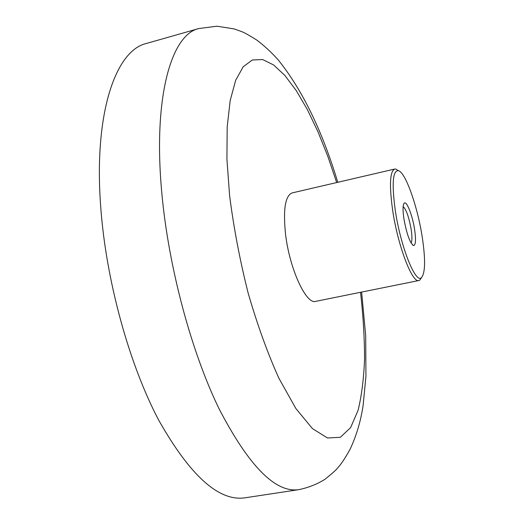 <?xml version="1.0" encoding="UTF-8"?>
<svg xmlns="http://www.w3.org/2000/svg" width="524" height="524" viewBox="0 0 524 524"><rect width="100%" height="100%" fill="white"/><g stroke="black" fill="none" stroke-linecap="round" stroke-linejoin="round"><path stroke-width="0.79" d="M403.906 218.783C402.655 210.059 402.766 204.845 404.233 203.142C406.696 200.548 412.539 215.58 414.608 229.492C416.095 240.018 415.709 245.37 413.443 245.546C409.84 242.71 406.657 233.789 403.906 218.783M411.052 242.933C412.178 241.053 412.211 236.54 411.163 229.401C408.949 217.172 406.277 209.541 403.146 206.515M395.24 210.111C400.519 246.601 415.715 284.44 421.519 277.582C425.331 272.84 425.573 259.354 422.246 237.136C417.576 206.469 405.438 171.99 398.292 170.641C392.738 170.641 391.723 183.8 395.24 210.111M421.565 277.543L419.986 279.986L418.899 280.517C412.277 283.497 397.742 245.553 392.607 210.013C389.208 185.044 389.902 171.387 394.69 169.056L395.902 169.095L398.351 170.66M418.899 280.517L315.69 301.352C306.16 304.857 289.399 268.543 285.501 233.783C283.045 209.331 285.252 195.707 292.137 192.917L394.69 169.056M298.916 489.632L245.075 497.8C218.934 501.723 190.114 475.779 158.608 419.979C129.159 364.134 106.11 280.582 100.759 207.458C93.475 112.437 115.948 50.337 146.393 43.459L198.766 28.558C171.584 34.453 152.838 96.396 161.792 192.734C168.446 266.854 191.352 352.062 219.287 409.218C249.057 466.353 275.604 493.156 298.916 489.632C308.42 487.648 317.112 484.196 325.004 479.264C332.157 473.473 336.244 469.864 337.253 468.43C339.69 465.692 343.692 461.028 350.215 448.989C356.477 435.575 360.781 421.041 363.125 405.386L365.935 376.337L365.7 335.812L361.632 292.078M336.69 182.548L327.742 156.139L317.911 131.616L307.365 109.575L296.302 90.659L284.958 75.554L273.62 64.95L262.622 59.546L252.345 59.978L243.215 66.771L235.689 80.237L230.213 100.412L227.187 126.939L226.918 159.041L229.584 195.465C233.704 227.763 239.894 260.317 248.16 293.119C257.382 324.887 267.62 353.255 278.873 378.217L295.883 408.537L312.402 428.56L327.454 437.979L340.338 437.311L350.621 427.617L358.102 410.259C361.704 395.437 363.859 378.118 364.573 358.305C364.501 337.489 363.158 315.487 360.532 292.3M403.618 204.15L404.233 203.142M421.519 277.582L419.986 279.986M398.292 170.641L395.902 169.095M412.467 244.885L413.443 245.546M337.784 182.293C322.181 130.712 302.335 89.932 278.264 59.965C271.57 52.472 264.437 45.863 256.865 40.125C249.437 35.468 244.426 32.652 241.833 31.676L234.254 28.938L216.949 26.2L198.766 28.558"/></g></svg>
